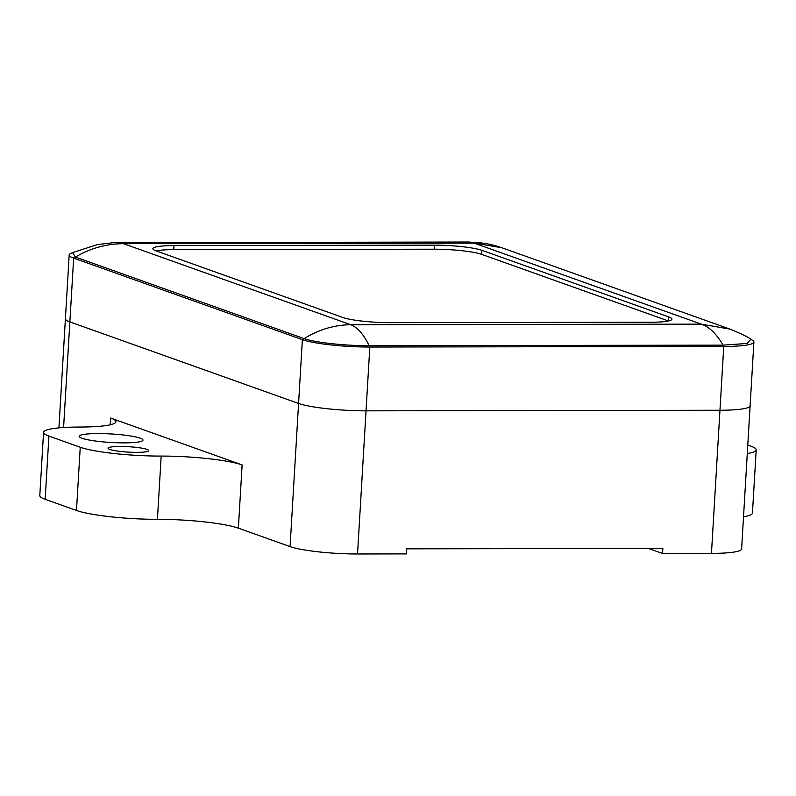 <?xml version="1.0" encoding="UTF-8"?>
<svg xmlns="http://www.w3.org/2000/svg" width="796" height="796" viewBox="0 0 796 796"><rect width="100%" height="100%" fill="white"/><g stroke="black" fill="none" stroke-linecap="round" stroke-linejoin="round"><path stroke-width="1.19" d="M43.561 432.347A61.352 8.179 3.4 0 0 48.914 436.079L80.237 447.243A61.352 8.179 3.4 0 0 161.18 456.088A61.352 8.179 -176.6 0 1 242.123 464.934L110.564 418.019A61.352 8.179 -176.6 0 1 115.927 421.751A61.352 8.179 -176.6 0 1 79.739 427.044A61.352 8.179 3.4 0 0 43.561 432.347L39.8 495.57A61.352 8.179 3.4 0 0 45.163 499.301L76.486 510.475A61.352 8.179 3.4 0 0 157.429 519.32A61.352 8.179 -176.6 0 1 238.372 528.166L290.072 546.603A51.123 6.816 3.4 0 0 357.533 553.976L406.428 553.897L406.726 548.832L662.859 548.424L662.561 553.479L648.442 548.444M743.524 516.783A61.352 8.179 3.4 0 0 752.439 513.112L756.2 449.889A61.352 8.179 3.4 0 0 750.837 446.158L747.782 445.064M662.561 553.479L711.455 553.399A51.123 6.816 3.4 0 0 741.613 548.981L750.111 405.851A51.123 6.816 -176.6 0 1 719.962 410.258A51.123 6.816 3.4 0 0 750.111 405.841L753.902 342.041A51.123 6.816 3.4 0 0 752.598 340.37L750.867 339.275M72.535 252.601L70.695 253.486A51.123 6.816 3.4 0 0 69.192 254.989A51.123 6.816 3.4 0 0 73.66 258.103L302.371 339.663A51.123 6.816 3.4 0 0 369.822 347.036L366.031 410.835L719.962 410.258L366.031 410.835A51.123 6.816 -176.6 0 1 298.58 403.463A51.123 6.816 3.4 0 0 366.031 410.835L357.533 553.976M140.166 438.168A31.949 4.259 -176.6 0 1 142.962 440.118A31.949 4.259 -176.6 0 1 110.813 442.467A31.949 4.259 -176.6 0 1 79.162 436.327A31.949 4.259 -176.6 0 1 104.515 433.661A31.949 4.259 -176.6 0 1 140.166 438.168M146.932 449.382A20.318 2.706 -176.6 0 1 148.703 450.616A20.318 2.706 -176.6 0 1 128.256 452.118A20.318 2.706 -176.6 0 1 108.127 448.208A20.318 2.706 -176.6 0 1 124.256 446.516A20.318 2.706 -176.6 0 1 146.932 449.382M747.275 453.561A61.352 8.179 3.4 0 0 756.2 449.889M116.465 242.601L123.519 243.685C106.644 243.705 90.605 248.163 75.391 257.048L73.66 258.103L69.869 321.902L298.58 403.463L69.869 321.902A51.123 6.816 -176.6 0 1 65.401 318.788A51.123 6.816 3.4 0 0 69.869 321.902L63.59 427.522M65.401 318.768A51.123 6.816 3.4 0 0 65.401 318.788L58.924 427.88M156.145 250.899A35.79 4.766 -176.6 0 1 173.757 249.636L434.457 249.208A35.79 4.766 -176.6 0 1 481.67 254.372L668.441 320.977M156.016 250.849A35.79 4.766 -176.6 0 1 152.882 248.68A35.79 4.766 -176.6 0 1 173.996 245.586L434.696 245.168A35.79 4.766 -176.6 0 1 481.918 250.322L668.819 316.977A35.79 4.766 -176.6 0 1 671.943 319.156A35.79 4.766 -176.6 0 1 650.839 322.241L390.139 322.669A35.79 4.766 -176.6 0 1 342.917 317.505L156.016 250.849M72.595 252.611L75.391 257.048L304.102 338.608C318.818 329.544 334.36 324.917 350.728 324.718C357.623 327.454 363.752 334.459 369.135 345.713L369.822 347.036L723.753 346.459A51.123 6.816 3.4 0 0 753.902 342.041M290.072 546.603L302.371 339.663L304.102 338.608C314.311 342.469 345.384 345.822 369.135 345.713L723.067 345.146C716.569 333.882 709.316 326.887 701.316 324.141L730.002 329.116L501.987 247.805L468.426 242.024L113.589 242.68L97.679 244.531L72.675 252.571M468.426 242.024L481.112 242.929C487.62 243.606 494.605 245.248 502.087 247.845L501.987 247.805M711.455 553.399L723.753 346.459L723.067 345.146L747.006 343.464L750.827 339.275M157.429 519.32L161.18 456.088M242.123 464.934L238.372 528.166M76.486 510.475L80.237 447.243M45.163 499.301L48.914 436.079M110.564 418.019L110.156 424.815M173.996 245.586L173.757 249.636M668.819 316.977L668.59 320.947M481.918 250.322L481.67 254.372M434.696 245.168L434.457 249.208M350.728 324.718L123.519 243.685L474.108 243.118L701.316 324.141L350.728 324.718M750.747 339.225C748.568 337.305 741.653 333.932 730.002 329.116L730.002 329.116M69.192 254.989L65.401 318.788"/></g></svg>
